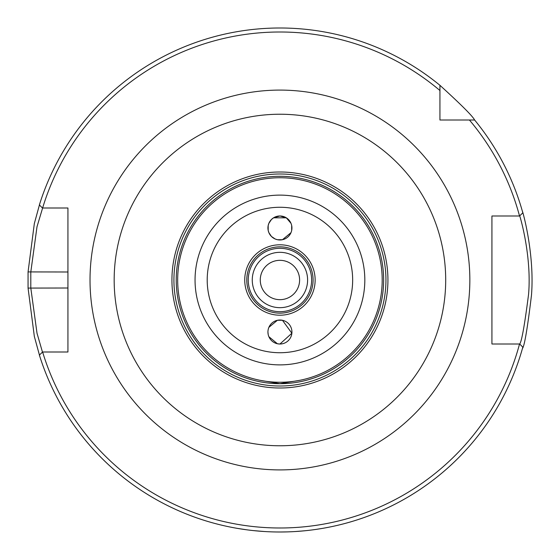 <?xml version="1.0" encoding="UTF-8"?>
<svg xmlns="http://www.w3.org/2000/svg" width="560" height="560" viewBox="0 0 560 560"><rect width="100%" height="100%" fill="white"/><g stroke="black" fill="none" stroke-linecap="round" stroke-linejoin="round"><path stroke-width="0.84" d="M279.937 248.311A31.689 31.689 0 0 0 248.248 280A31.689 31.689 0 0 0 279.937 311.689A31.689 31.689 0 0 0 311.626 280A31.689 31.689 0 0 0 279.937 248.311M279.937 246.841A33.159 33.159 0 0 1 308.644 296.576A33.159 33.159 0 0 1 251.223 296.576A33.159 33.159 0 0 1 279.937 246.841M176.225 280A103.705 103.705 0 0 1 279.937 176.295A103.705 103.705 0 0 1 383.642 280A103.705 103.705 0 0 1 279.937 383.705A103.705 103.705 0 0 1 176.225 280M260.043 380.303L279.937 383.67L299.824 380.303M177.674 280A102.256 102.256 0 0 0 279.937 382.256A102.256 102.256 0 0 0 382.193 280A102.256 102.256 0 0 0 279.937 177.744A102.256 102.256 0 0 0 177.674 280M279.937 173.992A106.008 106.008 0 0 1 385.945 280A106.008 106.008 0 0 1 279.937 386.008A106.008 106.008 0 0 1 173.922 280A106.008 106.008 0 0 1 279.937 173.992M279.937 171.997A108.003 108.003 0 0 0 171.934 280A108.003 108.003 0 0 0 279.937 388.003A108.003 108.003 0 0 0 387.933 280A108.003 108.003 0 0 0 279.937 171.997M282.373 239.729L277.494 239.729M277.396 239.708L275.177 239.001L271.446 236.467L268.884 232.666L268.191 230.454L268.191 225.512L268.884 223.3L271.446 219.499L273.546 217.819L286.321 217.819L290.976 223.286M291.676 225.512L291.676 230.454M290.976 232.68L282.471 239.708M282.471 320.292L291.872 333.235L279.937 344.022L277.494 343.77M277.396 343.749L268.891 336.714M268.191 334.488L267.932 332.017M268.877 327.355L277.396 320.292M277.494 320.271L282.373 320.271M273.546 217.819L279.937 215.978L286.321 217.819M279.937 320.019A11.998 11.998 0 0 1 291.935 332.017A11.998 11.998 0 0 1 279.937 344.022A11.998 11.998 0 0 1 267.932 332.017A11.998 11.998 0 0 1 279.937 320.019M279.937 215.978A11.998 11.998 0 0 1 291.935 227.983A11.998 11.998 0 0 1 279.937 239.981A11.998 11.998 0 0 1 267.932 227.983A11.998 11.998 0 0 1 279.937 215.978M279.937 315.21A35.21 35.21 0 0 1 244.727 280A35.21 35.21 0 0 1 279.937 244.79A35.21 35.21 0 0 1 315.14 280A35.21 35.21 0 0 1 279.937 315.21M42.616 207.998A248.003 248.003 0 0 1 439.936 90.517L439.936 85.309A252 252 0 0 0 39.375 204.932L42.441 207.998L67.935 207.998L67.935 352.002L42.441 352.002L37.009 333.228L30.8 288.001L30.8 271.999L37.002 226.772L42.616 207.998M519.533 344.001A248.003 248.003 0 0 1 42.616 352.002L39.375 355.068A252 252 0 0 0 522.823 347.151L519.673 344.001L491.932 344.001L491.932 215.999L519.673 215.999C519.673 214.76 531.909 255.731 528.57 294.301C524.608 325.283 521.64 341.852 519.673 344.001L519.533 344.001M469.42 120.001A248.003 248.003 0 0 1 519.533 215.999L522.823 212.849A252 252 0 0 0 474.621 120.001L439.936 120.001L439.936 90.517M279.937 260.33A19.67 19.67 0 0 1 296.968 289.835A19.67 19.67 0 0 1 262.899 289.835A19.67 19.67 0 0 1 279.937 260.33M279.937 252.329A27.671 27.671 0 0 0 255.969 293.832A27.671 27.671 0 0 0 303.898 293.832A27.671 27.671 0 0 0 279.937 252.329M39.83 203.483L34.335 223.559L28.063 271.915L28.063 288.085L34.342 336.448L39.83 356.517M60.249 207.998L67.935 207.998L67.935 271.999L28.063 271.915M28.063 288.085L67.935 288.001L67.935 352.002L60.249 352.002M276.773 531.979L272.853 531.902M264.642 531.538L253.337 530.593M245.861 529.683L240.849 528.948M236.257 528.185L235.76 528.101M237.58 528.416L246.869 529.823M256.193 530.88L263.158 531.44M276.234 531.972L281.673 531.993M295.435 531.524L303.786 530.866M315.735 529.445L316.155 529.382M323.316 528.241L323.855 528.143M322.245 528.423L315.994 529.41M305.907 530.656L299.04 531.272M287.56 531.888L279.937 532M439.936 85.309C461.132 104.622 472.696 116.186 474.621 120.001M522.466 348.432C524.454 346.129 527.457 328.419 531.468 295.295C534.842 254.051 522.466 210.245 522.466 211.568M502.082 344.001L491.932 344.001L491.932 215.999L502.082 215.999M446.803 120.001L439.936 120.001L439.936 113.134M67.935 338.786L67.935 352.002M279.937 352.73A72.73 72.73 0 0 1 207.207 280A72.73 72.73 0 0 1 279.937 207.27A72.73 72.73 0 0 1 352.66 280A72.73 72.73 0 0 1 279.937 352.73M364.819 280A84.882 84.882 0 0 0 279.937 195.118A84.882 84.882 0 0 0 195.048 280A84.882 84.882 0 0 0 279.937 364.882A84.882 84.882 0 0 0 364.819 280M279.937 114.233A165.767 165.767 0 0 1 445.697 280A165.767 165.767 0 0 1 279.937 445.767A165.767 165.767 0 0 1 114.17 280A165.767 165.767 0 0 1 279.937 114.233M279.937 469.91A189.91 189.91 0 0 0 469.847 280A189.91 189.91 0 0 0 279.937 90.09A189.91 189.91 0 0 0 90.02 280A189.91 189.91 0 0 0 279.937 469.91"/></g></svg>
